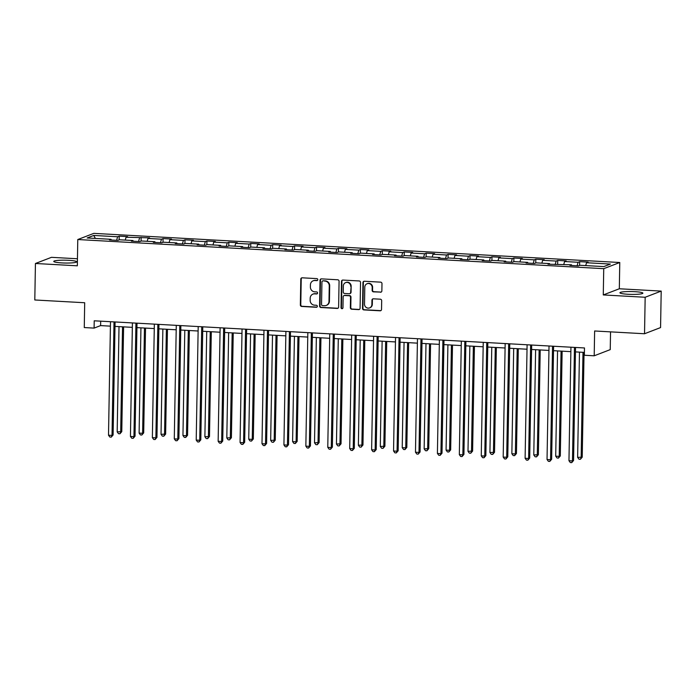 <?xml version="1.0" encoding="UTF-8"?>
<svg xmlns="http://www.w3.org/2000/svg" width="696" height="696" viewBox="0 0 696 696"><rect width="100%" height="100%" fill="white"/><g stroke="black" fill="none" stroke-linecap="round" stroke-linejoin="round"><path stroke-width="1.04" d="M317.802 279.67A1.009 0.957 -111 0 0 316.854 278.618L302.195 277.808A1.444 1.366 -111 0 0 300.794 279.157L300.341 304.952A1.444 1.366 -111 0 0 301.699 306.457L316.358 307.267A1.009 0.957 -111 0 0 317.341 306.318A1.009 0.957 -111 0 0 316.393 305.266L314.496 305.161A4.62 4.385 -111 0 1 310.155 300.333L310.199 298.184A4.62 4.385 -111 0 1 314.688 293.842L316.584 293.947A1.009 0.957 -111 0 0 317.567 292.999A1.009 0.957 -111 0 0 316.619 291.937L314.723 291.833A4.62 4.385 -111 0 1 310.39 287.004L310.425 284.855A4.62 4.385 -111 0 1 314.923 280.514L316.819 280.618A1.009 0.957 -111 0 0 317.802 279.67M634.778 291.668A11.475 1.418 1 0 0 619.927 292.772A11.475 1.418 1 0 0 628.018 294.269A11.475 1.418 1 0 0 642.869 293.173A11.475 1.418 1 0 0 634.778 291.668M68.626 260.313A11.475 1.418 1 0 0 53.766 261.418A11.475 1.418 1 0 0 61.857 262.914A11.475 1.418 1 0 0 76.717 261.818A11.475 1.418 1 0 0 68.626 260.313M380.451 292.25A1.444 1.366 -111 0 0 381.86 290.893L381.982 283.655A1.444 1.366 -111 0 0 380.625 282.15L364.347 281.245A1.444 1.366 -111 0 0 362.947 282.602L362.494 308.389A1.444 1.366 -111 0 0 363.851 309.903L380.129 310.799A1.444 1.366 -111 0 0 381.53 309.442L381.686 300.707A1.444 1.366 -111 0 0 380.329 299.193L373.361 298.81A1.444 1.366 -111 0 0 371.96 300.167L371.881 304.5A3.863 3.663 -111 0 1 369.576 307.902A3.863 3.663 -111 0 1 364.504 304.091L364.8 287.117A3.863 3.663 -111 0 1 367.105 283.716A3.863 3.663 -111 0 1 372.177 287.526L372.134 290.354A1.444 1.366 -111 0 0 373.482 291.859L380.886 292.085A1.444 1.366 -111 0 0 381.208 292.059M77.447 258.764L51.469 257.329L35.435 263.488L34.8 299.976L84.694 302.743L84.268 327.555L94.099 328.103L94.23 320.804L584.483 347.957L584.362 355.256L594.201 355.795L610.235 349.627L610.54 331.87M645.166 297.262L661.2 291.093L619.318 288.77L603.275 294.939L645.166 297.262L644.531 333.749L594.628 330.983L594.201 355.795M603.275 294.939L603.737 268.673L77.778 239.537L93.821 233.369L619.771 262.505L603.737 268.673M35.435 263.488L77.326 265.811L77.778 239.537M339.074 281.28A1.444 1.366 -111 0 0 337.725 279.775L321.439 278.87A1.444 1.366 -111 0 0 320.038 280.227L319.586 306.014A1.444 1.366 -111 0 0 320.943 307.519L337.221 308.424A1.444 1.366 -111 0 0 338.63 307.066L339.074 281.28M342.893 280.062L359.18 280.958A1.444 1.366 -111 0 1 360.528 282.472L360.076 308.258A1.444 1.366 -111 0 1 358.675 309.616L351.706 309.224A1.444 1.366 -111 0 1 350.349 307.719L350.532 297.262A1.444 1.366 -111 0 0 349.183 295.748L344.564 295.495A1.444 1.366 -111 0 0 343.154 296.853L342.963 307.736A1.009 0.957 -111 0 1 342.362 308.632A1.009 0.957 -111 0 1 341.031 307.632L341.492 281.419A1.444 1.366 -111 0 1 342.893 280.062M661.2 291.093L660.565 327.581L644.531 333.749M579.664 261.661L578.08 262.27L564.587 261.522L566.17 260.913L557.74 260.452L556.156 261.061L542.663 260.313L544.246 259.704L535.816 259.234L534.232 259.843L520.738 259.095L522.322 258.486L513.883 258.025L512.299 258.634L498.815 257.885L500.389 257.276L491.959 256.807L490.375 257.416L476.882 256.667L478.465 256.058L470.035 255.589L468.452 256.198L454.958 255.449L456.541 254.849L448.102 254.379L446.527 254.988L433.034 254.24L434.608 253.631L426.178 253.161L424.595 253.77L411.101 253.022L412.685 252.413L404.254 251.952L402.671 252.561L389.177 251.813L390.76 251.204L382.33 250.734L380.747 251.343L367.253 250.595L368.837 249.986L360.397 249.516L358.814 250.125L345.32 249.385L346.904 248.776L338.474 248.307L336.89 248.916L323.396 248.167L324.98 247.559L316.55 247.089L314.966 247.698L301.472 246.95L303.056 246.34L294.617 245.879L293.042 246.488L279.548 245.74L281.123 245.131L272.693 244.661L271.109 245.27L257.616 244.522L259.199 243.913L250.769 243.452L249.185 244.052L235.692 243.313L237.275 242.704L228.836 242.234L227.261 242.843L213.768 242.095L215.342 241.486L206.912 241.016L205.329 241.625L191.835 240.877L193.418 240.268L184.988 239.807L183.405 240.416L169.911 239.668L171.494 239.059L163.064 238.589L161.481 239.198L147.987 238.45L149.57 237.841L126.054 237.24L127.638 236.631L119.207 236.161L117.624 236.77L93.734 235.448L87.139 237.98L111.038 239.302L109.455 239.911L117.885 240.381L119.468 239.772L132.962 240.52L131.379 241.129L139.818 241.59L141.401 240.981L154.895 241.73L153.311 242.339L161.742 242.808L163.325 242.199L176.819 242.947L175.235 243.556L183.666 244.026L185.249 243.417L198.743 244.157L197.159 244.766L205.598 245.236L207.173 244.627L220.667 245.375L219.092 245.984L227.522 246.454L229.106 245.845L242.6 246.593L241.016 247.202L249.446 247.663L251.03 247.054L264.524 247.802L262.94 248.411L271.379 248.881L272.954 248.272L286.447 249.02L284.864 249.629L293.303 250.09L294.887 249.49L308.38 250.229L306.797 250.838L315.227 251.308L316.81 250.699L330.304 251.447L328.721 252.056L337.151 252.526L338.735 251.917L352.228 252.665L350.645 253.274L359.084 253.735L360.667 253.126L374.152 253.875L372.577 254.484L381.008 254.954L382.591 254.345L396.085 255.093L394.501 255.702L402.932 256.163L404.515 255.554L418.009 256.302L416.425 256.911L424.865 257.381L426.439 256.772L439.933 257.52L438.358 258.129L446.788 258.599L448.372 257.99L461.866 258.738L460.282 259.338L468.712 259.808L470.296 259.199L483.79 259.947L482.206 260.556L490.637 261.026L492.22 260.417L505.714 261.165L504.13 261.774L512.569 262.235L514.153 261.626L527.646 262.375L526.063 262.984L534.493 263.453L536.077 262.844L549.57 263.593L547.987 264.202L571.494 264.802L569.911 265.411L578.35 265.881L579.925 265.272L603.823 266.594L610.409 264.062L586.519 262.74L588.103 262.131L579.664 261.661L579.603 265.402M577.088 265.811L578.08 262.27M563.786 264.376L564.587 261.522M571.494 264.802L571.721 265.515M555.156 264.593L556.156 261.061M541.862 263.166L542.663 260.313M549.57 263.593L549.797 264.297M533.232 263.384L534.232 259.843M519.929 261.948L520.738 259.095M527.646 262.375L527.864 263.088M511.308 262.166L512.299 258.634M498.005 260.739L498.815 257.885M505.714 261.165L505.94 261.87M489.375 260.957L490.375 257.416M476.081 259.521L476.882 256.667M483.79 259.947L484.016 260.661M467.451 259.738L468.452 256.198M454.149 258.303L454.958 255.449M461.866 258.738L462.083 259.443M445.527 258.529L446.527 254.988M432.225 257.094L433.034 254.24M439.933 257.52L440.159 258.225M423.594 257.311L424.595 253.77M410.301 255.876L411.101 253.022M418.009 256.302L418.235 257.015M401.67 256.093L402.671 252.561M388.368 254.666L389.177 251.813M396.085 255.093L396.302 255.797M379.746 254.884L380.747 251.343M366.444 253.448L367.253 250.595M374.152 253.875L374.378 254.588M357.822 253.666L358.814 250.125M344.52 252.239L345.32 249.385M352.228 252.665L352.454 253.37M335.89 252.457L336.89 248.916M322.596 251.021L323.396 248.167M330.304 251.447L330.53 252.152M313.966 251.239L314.966 247.698M300.663 249.803L301.472 246.95M308.38 250.229L308.598 250.943M292.042 250.021L293.042 246.488M278.739 248.594L279.548 245.74M286.447 249.02L286.674 249.725M270.109 248.811L271.109 245.27M256.815 247.376L257.616 244.522M264.524 247.802L264.75 248.515M248.185 247.593L249.185 244.052M234.883 246.166L235.692 243.313M242.6 246.593L242.817 247.297M226.261 246.384L227.261 242.843M212.959 244.948L213.768 242.095M220.667 245.375L220.893 246.08M204.337 245.166L205.329 241.625M191.035 243.73L191.835 240.877M198.743 244.157L198.969 244.87M182.404 243.948L183.405 240.416M169.111 242.521L169.911 239.668M176.819 242.947L177.045 243.652M160.48 242.739L161.481 239.198M147.178 241.303L147.987 238.45M154.895 241.73L155.112 242.443M138.556 241.521L139.548 237.989M125.254 240.094L126.054 237.24M132.962 240.52L133.188 241.225M116.624 240.311L117.624 236.77M95.395 238.441L93.734 235.448M111.038 239.302L111.264 240.016M619.318 288.77L619.771 262.505M94.099 328.103L100.607 325.598L110.412 326.146M115.005 326.398L132.336 327.355M136.929 327.616L154.268 328.573M158.853 328.825L176.192 329.782M180.777 330.043L198.116 331M202.71 331.252L220.049 332.218M224.634 332.47L241.973 333.428M246.558 333.68L263.897 334.645M268.491 334.898L285.821 335.855M290.415 336.116L307.754 337.073M312.339 337.325L329.678 338.291M334.271 338.543L351.602 339.5M356.195 339.752L373.535 340.718M378.119 340.97L395.459 341.927M400.043 342.188L417.382 343.145M421.976 343.398L439.315 344.363M443.9 344.616L461.239 345.573M465.824 345.825L483.163 346.791M487.757 347.043L505.087 348M509.681 348.261L527.02 349.218M531.605 349.47L548.944 350.427M553.529 350.688L570.868 351.645M575.462 351.898L584.405 352.394M585.71 265.594L586.519 262.74M100.685 321.16L100.607 325.598M119.138 239.894L119.207 236.161M141.071 241.112L141.131 237.38M162.994 242.33L163.064 238.589M184.919 243.539L184.988 239.807M206.851 244.757L206.912 241.016M228.775 245.966L228.836 242.234M250.699 247.184L250.769 243.452M272.632 248.394L272.693 244.661M294.556 249.612L294.617 245.879M316.48 250.83L316.55 247.089M338.404 252.039L338.474 248.307M360.337 253.257L360.397 249.516M382.261 254.466L382.33 250.734M404.185 255.684L404.254 251.952M426.117 256.902L426.178 253.161M448.041 258.112L448.102 254.379M469.965 259.33L470.035 255.589M491.889 260.539L491.959 256.807M513.822 261.757L513.883 258.025M535.746 262.975L535.816 259.234M557.67 264.184L557.74 260.452M317.402 280.453A1.009 0.957 -111 0 1 317.254 280.453L315.358 280.349A4.62 4.385 -111 0 0 313.618 280.618L313.183 280.793M312.948 294.112L313.383 293.947A4.62 4.385 -111 0 1 315.123 293.677L317.019 293.782A1.009 0.957 -111 0 0 317.176 293.773M301.873 277.826A1.444 1.366 -111 0 0 301.229 278.992L300.776 304.778A1.444 1.366 -111 0 0 302.134 306.292L316.784 307.101A1.009 0.957 -111 0 0 316.941 307.101M321.126 278.896A1.444 1.366 -111 0 0 320.473 280.062L320.021 305.849A1.444 1.366 -111 0 0 321.378 307.354L337.656 308.258A1.444 1.366 -111 0 0 337.978 308.241M322.927 280.958A1.009 0.957 -111 0 0 321.944 281.906L321.543 304.543A1.009 0.957 -111 0 0 322.492 305.605L324.493 305.709A4.62 4.385 -111 0 0 328.99 301.377L329.26 285.899A4.62 4.385 -111 0 0 324.928 281.071L323.362 280.793A1.009 0.957 -111 0 0 322.979 280.853L322.544 281.019M326.233 305.44L326.668 305.274A4.62 4.385 -111 0 0 329.425 301.203L328.99 301.377M323.362 280.793L325.363 280.906A4.62 4.385 -111 0 1 329.695 285.734L329.425 301.203M344.015 295.582L344.45 295.417A1.444 1.366 -111 0 1 344.99 295.33L349.618 295.582A1.444 1.366 -111 0 1 350.967 297.096L350.784 307.554A1.444 1.366 -111 0 0 352.141 309.059L359.11 309.45A1.444 1.366 -111 0 0 359.432 309.424M342.58 280.079A1.444 1.366 -111 0 0 341.927 281.245L341.466 307.467A1.009 0.957 -111 0 0 342.571 308.519M350.723 286.404A3.863 3.663 -111 0 0 345.651 282.602A3.863 3.663 -111 0 0 343.345 285.995L343.241 291.981A1.444 1.366 -111 0 0 344.598 293.486L349.218 293.747A1.444 1.366 -111 0 0 350.619 292.39L351.158 286.239A3.863 3.663 -111 0 0 346.086 282.428L345.651 282.602M349.757 293.66L350.192 293.495A1.444 1.366 -111 0 0 351.054 292.224L350.619 292.39M351.158 286.239L351.054 292.224M367.105 283.716L367.54 283.55A3.863 3.663 -111 0 1 372.612 287.361L372.56 290.189A1.444 1.366 -111 0 0 373.917 291.694L380.886 292.085M369.576 307.902L370.011 307.736A3.863 3.663 -111 0 0 372.316 304.335L371.881 304.5M373.047 298.836A1.444 1.366 -111 0 0 372.395 300.002L372.316 304.335M364.025 281.271A1.444 1.366 -111 0 0 363.382 282.437L362.929 308.224A1.444 1.366 -111 0 0 364.286 309.729L380.564 310.634A1.444 1.366 -111 0 0 380.877 310.616M119.016 326.615L117.18 431.885L121.774 431.659L123.601 326.876M121.774 431.659L119.929 433.791L120.686 432.077L122.531 326.815M119.929 433.791L118.52 433.712L117.18 431.885M114.005 321.9L112.021 435.409L108.506 435.217L110.49 321.7M115.075 321.961L113.109 434.991L112.021 435.409L111.264 437.123L109.855 437.045L108.506 435.217M113.109 434.991L111.264 437.123M140.94 327.833L139.104 433.095L142.619 433.295L143.698 432.877L145.534 328.086M143.698 432.877L141.853 435.009L142.619 433.295L144.455 328.025M141.853 435.009L140.453 434.93L139.104 433.095M162.864 329.051L161.028 434.313L165.631 434.087L167.458 329.304M165.631 434.087L163.778 436.218L164.543 434.504L166.379 329.243M163.778 436.218L162.377 436.14L161.028 434.313M135.929 323.109L133.945 436.627L130.439 436.427L132.414 322.918M137.008 323.17L135.033 436.209L133.945 436.627L133.188 438.341L131.779 438.262L130.439 436.427M135.033 436.209L133.188 438.341M157.853 324.327L155.878 437.836L152.363 437.645L154.347 324.136M158.932 324.388L156.957 437.419L155.878 437.836L155.112 439.55L153.712 439.472L152.363 437.645M156.957 437.419L155.112 439.55M184.797 330.261L182.952 435.522L186.467 435.722L187.555 435.305L189.382 330.513M187.555 435.305L185.71 437.436L186.467 435.722L188.311 330.461M185.71 437.436L184.301 437.358L182.952 435.522M206.721 331.479L204.885 436.74L209.479 436.514L211.306 331.731M209.479 436.514L207.634 438.645L208.4 436.931L210.236 331.67M207.634 438.645L206.225 438.567L204.885 436.74M228.645 332.688L226.809 437.958L231.403 437.732L233.238 332.949M231.403 437.732L229.558 439.863L230.324 438.149L232.16 332.888M229.558 439.863L228.157 439.785L226.809 437.958M179.786 325.537L177.802 439.054L174.287 438.863L176.271 325.345M180.856 325.598L178.889 438.637L177.802 439.054L177.036 440.768L175.636 440.69L174.287 438.863M178.889 438.637L177.036 440.768M201.709 326.755L199.726 440.272L196.211 440.072L198.195 326.563M202.788 326.815L200.813 439.855L199.726 440.272L198.969 441.986L197.56 441.908L196.211 440.072M200.813 439.855L198.969 441.986M223.633 327.973L221.659 441.481L218.144 441.29L220.119 327.772M224.712 328.025L222.737 441.064L221.659 441.481L220.893 443.195L219.484 443.117L218.144 441.29M222.737 441.064L220.893 443.195M250.577 333.906L248.733 439.167L252.248 439.367L253.335 438.95L255.162 334.158M253.335 438.95L251.491 441.081L252.248 439.367L254.084 334.097M251.491 441.081L250.081 441.003L248.733 439.167M245.566 329.182L243.583 442.7L240.068 442.499L242.051 328.99M246.636 329.243L244.661 442.282L243.583 442.7L242.817 444.413L241.416 444.335L240.068 442.499M244.661 442.282L242.817 444.413M272.501 335.124L270.666 440.385L275.259 440.159L277.086 335.376M275.259 440.159L273.415 442.291L274.18 440.577L276.016 335.315M273.415 442.291L272.005 442.212L270.666 440.385M267.49 330.4L265.507 443.909L261.992 443.717L263.975 330.2M268.569 330.461L266.594 443.491L265.507 443.909L264.75 445.623L263.34 445.544L261.992 443.717M266.594 443.491L264.75 445.623M294.425 336.333L292.59 441.595L296.105 441.795L297.183 441.377L299.019 336.586M297.183 441.377L295.339 443.509L296.105 441.795L297.94 336.533M295.339 443.509L293.938 443.43L292.59 441.595M289.414 331.609L287.439 445.127L283.925 444.927L285.899 331.418M290.493 331.67L288.518 444.709L287.439 445.127L286.674 446.841L285.264 446.762L283.925 444.927M288.518 444.709L286.674 446.841M316.349 337.551L314.514 442.813L319.116 442.586L320.943 337.804M319.116 442.586L317.272 444.718L318.029 443.004L319.864 337.743M317.272 444.718L315.862 444.64L314.514 442.813M311.347 332.827L309.363 446.336L305.849 446.145L307.832 332.636M312.417 332.888L310.442 445.927L309.363 446.336L308.598 448.05L307.197 447.98L305.849 446.145M310.442 445.927L308.598 448.05M338.282 338.761L336.446 444.031L341.04 443.804L342.867 339.022M341.04 443.804L339.196 445.936L339.952 444.222L341.797 338.961M339.196 445.936L337.786 445.858L336.446 444.031M333.271 334.045L331.287 447.554L327.772 447.363L329.756 333.845M334.341 334.097L332.375 447.137L331.287 447.554L330.522 449.268L329.121 449.19L327.772 447.363M332.375 447.137L330.522 449.268M360.206 339.979L358.37 445.24L362.964 445.022L364.8 340.231M362.964 445.022L361.12 447.145L361.885 445.431L363.721 340.17M361.12 447.145L359.719 447.076L358.37 445.24M355.195 335.255L353.211 448.772L349.705 448.572L351.68 335.063M356.274 335.315L354.299 448.355L353.211 448.772L352.454 450.486L351.045 450.408L349.705 448.572M354.299 448.355L352.454 450.486M382.13 341.197L380.294 446.458L384.897 446.232L386.724 341.449M384.897 446.232L383.044 448.363L383.809 446.649L385.645 341.388M383.044 448.363L381.643 448.285L380.294 446.458M377.119 336.473L375.144 449.981L371.629 449.79L373.613 336.272M378.198 336.533L376.223 449.564L375.144 449.981L374.378 451.695L372.978 451.617L371.629 449.79M376.223 449.564L374.378 451.695M404.063 342.406L402.218 447.667L405.733 447.867L406.821 447.45L408.648 342.658M406.821 447.45L404.976 449.581L405.733 447.867L407.578 342.597M404.976 449.581L403.567 449.503L402.218 447.667M399.052 337.682L397.068 451.199L393.553 450.999L395.537 337.49M400.122 337.743L398.155 450.782L397.068 451.199L396.302 452.913L394.902 452.835L393.553 450.999M398.155 450.782L396.302 452.913M425.987 343.624L424.151 448.885L428.745 448.659L430.572 343.876M428.745 448.659L426.9 450.79L427.666 449.077L429.502 343.815M426.9 450.79L425.491 450.712L424.151 448.885M420.976 338.9L418.992 452.409L415.477 452.217L417.461 338.708M422.054 338.961L420.079 451.991L418.992 452.409L418.235 454.123L416.826 454.044L415.477 452.217M420.079 451.991L418.235 454.123M447.911 344.833L446.075 450.095L449.59 450.295L450.669 449.877L452.504 345.094M450.669 449.877L448.824 452.008L449.59 450.295L451.426 345.033M448.824 452.008L447.424 451.93L446.075 450.095M442.9 340.118L440.925 453.627L437.41 453.435L439.385 339.918M443.978 340.17L442.004 453.209L440.925 453.627L440.159 455.341L438.75 455.262L437.41 453.435M442.004 453.209L440.159 455.341M469.843 346.051L467.999 451.312L472.601 451.095L474.428 346.303M472.601 451.095L470.757 453.218L471.514 451.504L473.35 346.243M470.757 453.218L469.348 453.139L467.999 451.312M464.832 341.327L462.849 454.845L459.334 454.645L461.317 341.136M465.902 341.388L463.928 454.427L462.849 454.845L462.083 456.559L460.682 456.48L459.334 454.645M463.928 454.427L462.083 456.559M491.767 347.26L489.932 452.53L494.525 452.304L496.352 347.522M494.525 452.304L492.681 454.436L493.438 452.722L495.282 347.461M492.681 454.436L491.272 454.358L489.932 452.53M486.756 342.545L484.773 456.054L481.258 455.863L483.242 342.345M487.835 342.606L485.86 455.636L484.773 456.054L484.016 457.768L482.606 457.69L481.258 455.863M485.86 455.636L484.016 457.768M513.692 348.478L511.856 453.74L515.371 453.94L516.449 453.522L518.285 348.731M516.449 453.522L514.605 455.654L515.371 453.94L517.206 348.67M514.605 455.654L513.204 455.575L511.856 453.74M508.68 343.754L506.697 457.272L503.191 457.072L505.165 343.563M509.759 343.815L507.784 456.854L506.697 457.272L505.94 458.986L504.53 458.908L503.191 457.072M507.784 456.854L505.94 458.986M535.615 349.697L533.78 454.958L538.382 454.732L540.209 349.949M538.382 454.732L536.529 456.863L537.295 455.149L539.13 349.888M536.529 456.863L535.128 456.785L533.78 454.958M530.613 344.972L528.629 458.481L525.115 458.29L527.098 344.772M531.683 345.033L529.708 458.064L528.629 458.481L527.864 460.195L526.463 460.117L525.115 458.29M529.708 458.064L527.864 460.195M557.548 350.906L555.704 456.167L559.219 456.367L560.306 455.95L562.133 351.158M560.306 455.95L558.462 458.081L559.219 456.367L561.063 351.106M558.462 458.081L557.052 458.003L555.704 456.167M552.537 346.182L550.553 459.699L547.039 459.508L549.022 345.99M553.607 346.243L551.641 459.282L550.553 459.699L549.788 461.413L548.387 461.335L547.039 459.508M551.641 459.282L549.788 461.413M579.472 352.124L577.637 457.385L582.23 457.159L584.057 352.376M582.23 457.159L580.386 459.29L581.151 457.577L582.987 352.315M580.386 459.29L578.985 459.212L577.637 457.385M574.461 347.4L572.477 460.909L568.963 460.717L570.946 347.208M575.54 347.461L573.565 460.5L572.477 460.909L571.721 462.631L570.311 462.553L568.963 460.717M573.565 460.5L571.721 462.631M315.358 280.349L314.923 280.514M317.019 293.782L316.584 293.947M315.123 293.677L314.688 293.842M302.134 306.292L301.699 306.457M300.776 304.778L300.341 304.952M301.229 278.992L300.794 279.157M317.254 280.453L316.819 280.618M337.656 308.258L337.221 308.424M321.378 307.354L320.943 307.519M320.021 305.849L319.586 306.014M320.473 280.062L320.038 280.227M329.695 285.734L329.26 285.899M325.363 280.906L324.928 281.071M359.11 309.45L358.675 309.616M352.141 309.059L351.706 309.224M350.784 307.554L350.349 307.719M350.967 297.096L350.532 297.262M349.618 295.582L349.183 295.748M341.466 307.467L341.031 307.632M341.927 281.245L341.492 281.419M373.917 291.694L373.482 291.859M372.612 287.361L372.177 287.526M372.395 300.002L371.96 300.167M380.564 310.634L380.129 310.799M364.286 309.729L363.851 309.903M362.929 308.224L362.494 308.389M363.382 282.437L362.947 282.602"/></g></svg>
